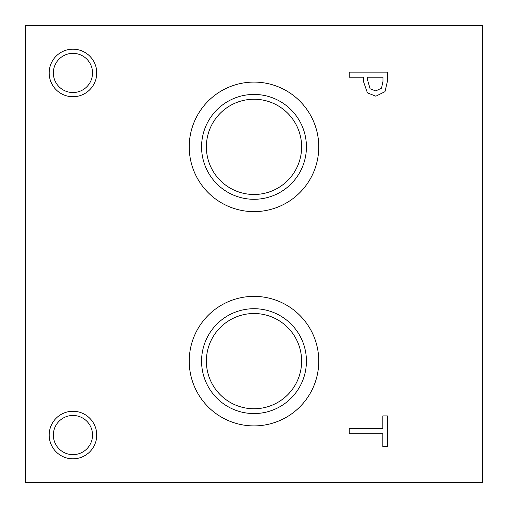 <?xml version="1.0" encoding="UTF-8"?>
<svg xmlns="http://www.w3.org/2000/svg" width="508" height="508" viewBox="0 0 508 508"><rect width="100%" height="100%" fill="white"/><g stroke="black" fill="none" stroke-linecap="round" stroke-linejoin="round"><path stroke-width="0.76" d="M25.4 25.4L482.6 25.4L482.6 482.6L25.4 482.6L25.4 25.4M381.514 88.176L382.969 81.382L382.969 77.184L367.773 77.184L367.773 80.645L370.059 88.767L375.71 90.926L381.514 88.176M384.975 91.669L375.863 96.203L367.405 92.869L363.455 81.477L363.455 77.184L349.25 77.184L349.25 72.123L387.35 72.123L387.35 81.693L384.975 91.669M254 211.633A64.77 64.77 0 0 1 189.23 146.863A64.77 64.77 0 0 1 254 82.093A64.77 64.77 0 0 1 318.77 146.863A64.77 64.77 0 0 1 254 211.633M254 425.907A64.77 64.77 0 0 1 189.23 361.137A64.77 64.77 0 0 1 254 296.367A64.77 64.77 0 0 1 318.77 361.137A64.77 64.77 0 0 1 254 425.907M72.949 96.723A23.774 23.774 0 0 1 49.174 72.949A23.774 23.774 0 0 1 72.949 49.174A23.774 23.774 0 0 1 96.723 72.949A23.774 23.774 0 0 1 72.949 96.723M72.949 458.826A23.774 23.774 0 0 1 49.174 435.051A23.774 23.774 0 0 1 72.949 411.277A23.774 23.774 0 0 1 96.723 435.051A23.774 23.774 0 0 1 72.949 458.826M349.25 433.743L349.25 428.676L382.841 428.676L382.841 415.893L387.35 415.893L387.35 446.519L382.841 446.519L382.841 433.743L349.25 433.743M72.949 415.468A19.583 19.583 0 0 0 55.988 444.843A19.583 19.583 0 0 0 89.91 444.843A19.583 19.583 0 0 0 72.949 415.468M72.949 53.365A19.583 19.583 0 0 0 55.988 82.741A19.583 19.583 0 0 0 89.91 82.741A19.583 19.583 0 0 0 72.949 53.365M254 313.512A47.625 47.625 0 0 1 295.243 384.95A47.625 47.625 0 0 1 212.757 384.95A47.625 47.625 0 0 1 254 313.512M254 99.238A47.625 47.625 0 0 1 295.243 170.675A47.625 47.625 0 0 1 212.757 170.675A47.625 47.625 0 0 1 254 99.238M254 308.712A52.426 52.426 0 0 0 208.597 387.35A52.426 52.426 0 0 0 299.403 387.35A52.426 52.426 0 0 0 254 308.712M254 94.437A52.426 52.426 0 0 0 208.597 173.076A52.426 52.426 0 0 0 299.403 173.076A52.426 52.426 0 0 0 254 94.437"/></g></svg>

